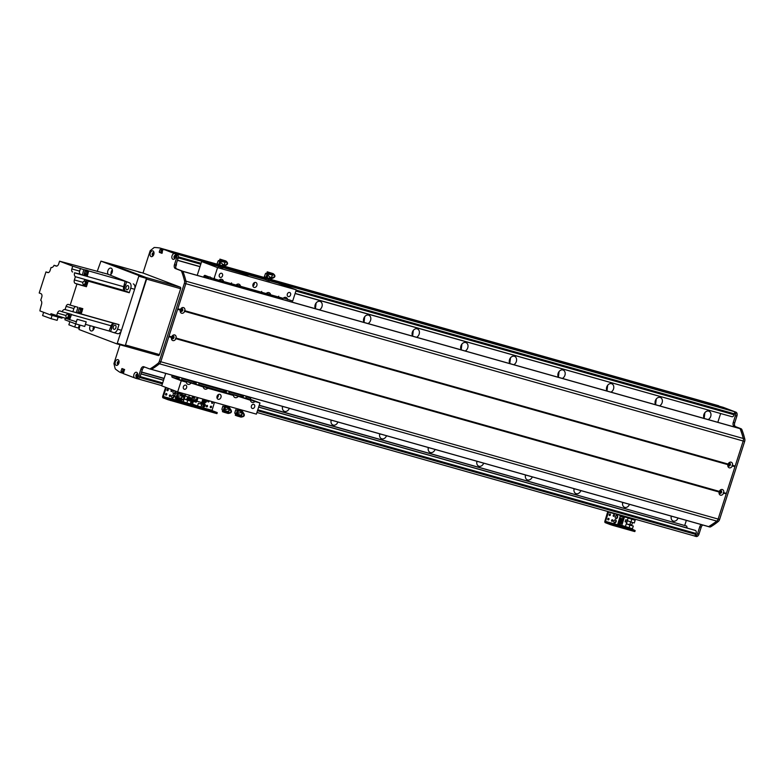 <?xml version="1.0" encoding="UTF-8"?>
<svg xmlns="http://www.w3.org/2000/svg" width="784" height="784" viewBox="0 0 784 784"><rect width="100%" height="100%" fill="white"/><g stroke="black" fill="none" stroke-linecap="round" stroke-linejoin="round"><path stroke-width="1.18" d="M259.239 405.23L686.686 526.074L259.181 405.406M141.581 372.018L164.13 378.388M164.072 378.564L141.522 372.194M686.343 520.37L684.746 525.339M282.544 406.396A4.577 3.528 110.8 0 0 284.416 411.306A4.577 3.528 110.8 0 0 289.335 408.307M331.142 420.116A4.577 3.528 110.8 0 0 333.014 425.026A4.577 3.528 110.8 0 0 337.924 422.027M379.73 433.826A4.577 3.528 110.8 0 0 381.602 438.746A4.577 3.528 110.8 0 0 386.522 435.747M428.329 447.546A4.577 3.528 110.8 0 0 430.191 452.456A4.577 3.528 110.8 0 0 435.11 449.457M476.917 461.257A4.577 3.528 110.8 0 0 478.789 466.176A4.577 3.528 110.8 0 0 483.699 463.177M525.505 474.977A4.577 3.528 110.8 0 0 527.377 479.886A4.577 3.528 110.8 0 0 532.297 476.888M574.104 488.687A4.577 3.528 110.8 0 0 575.975 493.606A4.577 3.528 110.8 0 0 580.885 490.608M622.692 502.407A4.577 3.528 110.8 0 0 624.564 507.317A4.577 3.528 110.8 0 0 629.483 504.318M671.29 516.127A4.577 3.528 110.8 0 0 673.152 521.037A4.577 3.528 110.8 0 0 678.072 518.038M720.604 413.648L717.83 422.302M175.665 266.736A4.577 3.528 110.8 0 0 176.449 263.414M319.392 309.837A4.577 3.528 110.8 0 0 322.214 305.486A4.577 3.528 110.8 0 0 320.186 301.458A4.577 3.528 110.8 0 0 319.96 301.389A4.577 3.528 110.8 0 0 315.746 303.506A4.577 3.528 110.8 0 0 315.462 308.729M367.99 323.557A4.577 3.528 110.8 0 0 370.812 319.196A4.577 3.528 110.8 0 0 368.784 315.178A4.577 3.528 110.8 0 0 368.558 315.099A4.577 3.528 110.8 0 0 364.344 317.216A4.577 3.528 110.8 0 0 364.05 322.449M416.578 337.277A4.577 3.528 110.8 0 0 419.401 332.916A4.577 3.528 110.8 0 0 417.372 328.898A4.577 3.528 110.8 0 0 417.147 328.819A4.577 3.528 110.8 0 0 412.933 330.936A4.577 3.528 110.8 0 0 412.649 336.16M465.167 350.987A4.577 3.528 110.8 0 0 467.999 346.626A4.577 3.528 110.8 0 0 465.97 342.608A4.577 3.528 110.8 0 0 465.735 342.53A4.577 3.528 110.8 0 0 461.521 344.646A4.577 3.528 110.8 0 0 461.237 349.88M513.765 364.707A4.577 3.528 110.8 0 0 516.587 360.346A4.577 3.528 110.8 0 0 514.559 356.328A4.577 3.528 110.8 0 0 514.333 356.25A4.577 3.528 110.8 0 0 510.119 358.366A4.577 3.528 110.8 0 0 509.825 363.59M562.353 378.417A4.577 3.528 110.8 0 0 565.176 374.066A4.577 3.528 110.8 0 0 563.157 370.038A4.577 3.528 110.8 0 0 562.922 369.97A4.577 3.528 110.8 0 0 558.708 372.077A4.577 3.528 110.8 0 0 558.424 377.31M610.952 392.137A4.577 3.528 110.8 0 0 613.774 387.776A4.577 3.528 110.8 0 0 611.745 383.758A4.577 3.528 110.8 0 0 611.52 383.68A4.577 3.528 110.8 0 0 607.306 385.797A4.577 3.528 110.8 0 0 607.012 391.03M659.54 405.847A4.577 3.528 110.8 0 0 662.362 401.496A4.577 3.528 110.8 0 0 660.334 397.468A4.577 3.528 110.8 0 0 660.108 397.4A4.577 3.528 110.8 0 0 655.894 399.517A4.577 3.528 110.8 0 0 655.61 404.74M708.128 419.567A4.577 3.528 110.8 0 0 710.961 415.206A4.577 3.528 110.8 0 0 708.932 411.188A4.577 3.528 110.8 0 0 708.697 411.11A4.577 3.528 110.8 0 0 704.483 413.227A4.577 3.528 110.8 0 0 704.199 418.46M722.73 414.109L295.098 293.539M199.989 266.697L177.439 260.327M686.686 526.074L687.166 527.995L688.156 528.377M695.241 530.376L258.622 407.131L695.094 530.347A2.617 1.656 105.8 0 1 695.241 530.376A2.617 1.656 105.8 0 1 696.084 533.483L695.78 534.414A1.96 1.245 105.8 0 1 694.085 535.854A1.96 1.245 105.8 0 1 694.016 535.835L256.917 412.453M718.771 405.779L270.382 279.3M721.76 406.916L726.611 408.905M728.081 409.317L729.336 409.934M730.815 410.355L270.313 280.378L733.922 411.541A1.96 1.245 105.8 0 1 734.49 413.844L734.187 414.775A2.617 1.656 105.8 0 1 731.923 416.706L295.137 293.412M175.802 256.025A1.049 0.666 -74.2 0 0 174.607 256.838L174.303 257.172M174.499 257.995L174.812 257.779A1.049 0.666 -74.2 0 0 175.283 257.858M173.45 253.036L218.324 266.011M170.745 252.007L218.462 265.59M161.886 253.31L162.964 249.194L218.579 265.355M161.308 252.948L159.25 251.968L159.985 249.665L161.445 250.076L160.769 252.193L162.112 253.183M162.758 249.283L218.922 264.688L161.416 248.459L162.288 248.793L162.151 249.929L160.514 249.655L162.435 250.194L159.985 249.665M124.156 369.372L123.137 369.401L122.676 372.851L120.932 372.674L122.951 373.243L120.06 372.341A91.463 58.045 -74.2 0 1 115.219 368.862L113.925 363.6L119.981 344.744M137.69 374.723A1.049 0.666 -74.2 0 0 137.357 374.546L137.21 374.164M136.573 374.664L136.622 375.144A1.049 0.666 -74.2 0 0 137.171 376.565M119.031 362.002L119.031 362.002A1.049 0.666 -74.2 0 0 118.57 363.913M154.007 253.32A1.049 0.666 -74.2 0 0 153.301 255.182L153.399 255.319M704.169 418.411L704.855 412.698M671.143 516.921L671.986 516.323M655.581 404.691L656.267 398.978M622.545 503.201L623.398 502.603M606.983 390.971L607.669 385.267M573.957 489.481L574.799 488.893M558.394 377.261L559.08 371.547M525.358 475.77L526.211 475.173M509.796 363.541L510.492 357.837M476.77 462.05L477.613 461.453M461.208 349.831L461.894 344.117M428.182 448.34L429.024 447.742M412.619 336.111L413.305 330.407M379.583 434.62L380.436 434.022M364.021 322.4L364.707 316.687M330.995 420.91L331.838 420.312M315.433 308.68L316.119 302.967M282.397 407.19L283.249 406.592M687.166 527.995L258.651 407.043M163.552 380.201L140.993 373.841M728.885 463.422A1.058 0.813 -69.2 0 1 728.179 465.284M720.104 490.774A1.058 0.813 -69.2 0 1 719.398 492.626M181.241 308.847A1.058 0.813 -69.2 0 1 180.536 310.709M172.46 336.199A1.058 0.813 -69.2 0 1 171.765 338.051M739.92 428.534A3.263 2.078 -74.2 0 0 739.528 428.309L734.196 426.29A3.263 2.078 105.8 0 1 733.256 422.439L735.451 415.608A3.263 2.078 -74.2 0 0 734.51 411.757L723.22 407.327L735.96 412.168A3.263 2.078 105.8 0 1 736.911 416.02L734.716 422.85A3.263 2.078 -74.2 0 0 735.657 426.702L740.988 428.721A3.263 2.078 105.8 0 1 741.958 429.808A84.937 53.9 105.8 0 1 744.8 439.011A3.263 2.078 105.8 0 1 744.663 441.421L719.604 519.478A3.263 2.078 105.8 0 1 718.33 521.448A84.937 53.9 105.8 0 1 710.843 526.73A3.263 2.078 105.8 0 1 709.569 526.956A3.263 2.078 105.8 0 1 709.461 526.917L708.226 526.564M702.836 525.025A3.263 2.078 -74.2 0 0 701.19 527.26L698.995 534.1A3.263 2.078 105.8 0 1 696.172 536.501A3.263 2.078 105.8 0 1 696.055 536.462L694.82 536.119M694.046 535.844L694.604 536.05A3.263 2.078 -74.2 0 0 694.712 536.089A3.263 2.078 -74.2 0 0 697.544 533.688L699.74 526.848A3.263 2.078 105.8 0 1 701.386 524.614M708.726 526.574A3.263 2.078 -74.2 0 0 709.383 526.319A84.937 53.9 -74.2 0 0 716.87 521.037A3.263 2.078 -74.2 0 0 718.144 519.067L743.203 441.01A3.263 2.078 -74.2 0 0 743.34 438.599A84.937 53.9 -74.2 0 0 740.508 429.397A3.263 2.078 -74.2 0 0 740.135 428.76M707.815 526.436L708.001 526.505A3.263 2.078 -74.2 0 0 708.119 526.544A3.263 2.078 -74.2 0 0 708.354 526.583M198.048 397.664L196.911 401.192A1.303 0.833 105.8 0 1 195.735 402.143L186.955 398.801L187.278 397.811L196.029 401.134L197.401 397.478M200.635 403.525L200.596 403.515A1.303 0.833 -74.2 0 0 201.772 402.564L202.909 399.036M196.343 400.781L187.278 397.811M203.105 406.68A1.637 1.264 110.8 0 0 204.232 403.731M204.016 403.75A1.637 1.264 -69.2 0 1 205.153 405.769A1.637 1.264 -69.2 0 1 202.762 406.171M202.968 404.524A1.637 1.264 -69.2 0 1 203.477 403.976M204.506 402.329A1.637 1.264 110.8 0 0 205.976 399.899M206.564 400.065A1.637 1.264 -69.2 0 1 204.477 402.31M204.065 401.388A1.637 1.264 -69.2 0 1 204.134 400.712M206.339 406.661A0.804 0.617 110.8 0 0 206.829 405.397M206.653 406.906A0.804 0.617 -69.2 0 1 207.182 405.397A0.804 0.617 -69.2 0 1 206.653 406.906M210.328 407.445A0.804 0.617 110.8 0 0 210.808 406.181M210.631 407.7A0.804 0.617 -69.2 0 1 211.17 406.181A0.804 0.617 -69.2 0 1 210.631 407.7M191.041 400.683A0.804 0.617 -69.2 0 1 191.09 401.251L187.611 399.928L187.856 399.144M211.729 403.094A0.804 0.617 110.8 0 0 212.209 401.829M212.033 403.348A0.804 0.617 -69.2 0 1 212.562 401.829A0.804 0.617 -69.2 0 1 212.033 403.348M207.936 401.692A0.804 0.617 110.8 0 0 208.495 400.614M209.093 400.781A0.804 0.617 -69.2 0 1 208.201 401.927A0.804 0.617 -69.2 0 1 208.211 400.536M192.658 406.72L216.247 413.452L216.943 413.609L217.266 412.619L216.57 412.462L216.247 413.452M194.863 407.425L195.187 406.426L192.56 405.573L191.953 406.602L192.648 406.749L192.972 405.759M195.187 406.426L216.57 412.462M214.483 402.3L212.003 410.581L217.266 412.619M166.228 387.561L163.337 396.557L187.699 403.211L192.56 405.573L187.709 403.731L212.003 410.581M193.628 396.42A1.147 0.882 -69.2 0 1 192.149 398.017M192.227 397.753A1.147 0.882 110.8 0 0 192.717 396.234M192.266 400.82A1.147 0.882 -69.2 0 1 190.747 402.368M190.718 401.114A1.147 0.882 -69.2 0 1 191.384 400.487M190.835 402.104A1.147 0.882 110.8 0 0 191.296 400.516M190.394 403.486L192.521 404.083L193.432 401.261M197.539 405.994L200.91 406.945L201.772 404.27L198.391 403.319L197.539 405.994L192.521 404.083M189.875 400.791L190.12 400.007M190.532 398.733L190.835 397.792M202.723 401.153L201.723 404.25M198.391 403.319L201.772 404.27M205.222 400.007L203.311 399.468L205.222 400.007L204.918 400.938L203.017 400.399M202.811 401.036L204.712 401.584L204.408 402.515L202.458 401.967M204.712 401.584L202.811 401.045M202.252 402.604L204.203 403.162L203.909 404.093L201.949 403.544M204.203 403.162L202.252 402.613M203.703 404.74L201.743 404.191L203.703 404.74L203.203 406.298L201.292 405.759M202.262 401.026L202.772 401.163L203.409 399.174M195.402 400.418L195.892 398.88L196.843 399.242M193.883 399.85L194.873 396.773M719.33 491.401A2.969 2.293 -69.2 0 1 722.329 489.51A2.969 2.293 -69.2 0 1 723.72 492.646L723.524 493.263A2.969 2.293 -69.2 0 1 720.516 495.165A2.969 2.293 -69.2 0 1 719.124 492.029L719.33 491.401L176.086 338.071L175.89 338.688A2.969 2.293 -69.2 0 1 172.882 340.589A2.969 2.293 -69.2 0 1 171.49 337.453L171.686 336.826A2.969 2.293 -69.2 0 1 174.695 334.935A2.969 2.293 -69.2 0 1 176.086 338.071M720.976 490.598A1.47 1.137 110.8 0 0 720.006 493.371A1.47 1.137 110.8 0 0 720.976 490.598M719.555 492.989A1.47 1.137 110.8 0 0 720.457 490.598M180.467 309.484A2.969 2.293 -69.2 0 1 183.476 307.583A2.969 2.293 -69.2 0 1 184.867 310.729L184.661 311.346A2.969 2.293 -69.2 0 1 181.663 313.247A2.969 2.293 -69.2 0 1 180.271 310.101L180.467 309.484L177.811 308.729L185.847 283.69A3.263 2.078 -74.2 0 0 185.965 281.182L743.31 438.491A3.263 2.078 105.8 0 1 743.203 441.01L735.167 466.049L732.501 465.304L732.305 465.921A2.969 2.293 -69.2 0 1 729.296 467.823A2.969 2.293 -69.2 0 1 727.905 464.677L728.111 464.059A2.969 2.293 -69.2 0 1 731.109 462.158A2.969 2.293 -69.2 0 1 732.501 465.304M182.123 308.68A1.47 1.137 110.8 0 0 181.153 311.454A1.47 1.137 110.8 0 0 182.123 308.68M180.692 311.072A1.47 1.137 110.8 0 0 181.604 308.68M173.342 336.022A1.47 1.137 110.8 0 0 172.372 338.796A1.47 1.137 110.8 0 0 173.342 336.022M171.912 338.414A1.47 1.137 110.8 0 0 172.823 336.022M729.757 463.256A1.47 1.137 110.8 0 0 728.787 466.029A1.47 1.137 110.8 0 0 729.757 463.256M728.336 465.647A1.47 1.137 110.8 0 0 729.238 463.256M732.305 465.921L734.961 466.676L726.386 493.391L723.201 492.813M726.386 493.391L723.72 492.646M171.686 336.826L169.03 336.081L177.605 309.357L180.271 310.101M171.627 337.13L168.932 336.365M726.092 493.636L723.524 493.263M171.49 337.453L168.825 336.699L160.789 361.747A3.263 2.078 105.8 0 1 159.515 363.717A84.937 53.9 105.8 0 1 152.027 368.999A3.263 2.078 105.8 0 1 150.763 369.225A3.263 2.078 105.8 0 1 150.646 369.186L149.411 368.833M728.111 464.059L184.867 310.729M735.167 466.049L731.982 465.471M728.042 464.363L184.338 310.895M184.661 311.346L727.905 464.677M716.792 521.105L159.436 363.786A3.263 2.078 -74.2 0 0 160.789 361.747L159.328 361.336L184.387 283.279A3.263 2.078 -74.2 0 0 184.534 280.868A84.937 53.9 -74.2 0 0 181.692 271.666A3.263 2.078 -74.2 0 0 180.722 270.588L175.391 268.559A3.263 2.078 105.8 0 1 174.44 264.708L176.635 257.877A3.263 2.078 -74.2 0 0 175.694 254.026L174.979 253.761A2.969 1.882 105.8 0 1 175.773 255.241A2.969 1.882 105.8 0 1 174.852 258.514A2.969 1.882 105.8 0 1 171.853 257.456A2.969 1.882 105.8 0 1 174.46 253.565L164.424 249.606L177.155 254.437A3.263 2.078 105.8 0 1 178.095 258.289L175.9 265.119A3.263 2.078 -74.2 0 0 176.841 268.971L182.172 270.999A3.263 2.078 105.8 0 1 183.152 272.077A84.937 53.9 105.8 0 1 185.984 281.28A3.263 2.078 105.8 0 1 185.847 283.69L160.789 361.747L718.144 519.067A3.263 2.078 105.8 0 1 716.792 521.105A130.663 82.918 105.8 0 1 708.658 526.613L708.432 526.544M180.408 309.788L177.713 309.023M739.841 428.603L740.106 428.672A130.663 82.918 105.8 0 1 743.31 438.491M719.124 492.029L175.89 338.688M726.18 494.018L718.144 519.067L719.604 519.478M719.261 491.705L175.557 338.237M222.058 409.875L223.401 410.385L222.097 409.885L221.999 409.091A5440.45 4568.26 -76.7 0 1 222.852 406.151L221.98 408.944M228.624 408.866L229.79 409.121L230.026 408.376L228.869 408.121L227.977 409.042L228.34 407.964L228.879 408.121M222.803 406.122L225.184 406.7M228.761 407.847L230.026 408.376M222.097 409.885L223.42 410.385L223.509 409.66A5295.342 1932.295 -73.6 0 0 224.459 406.769L228.34 407.964M224.361 409.944L224.253 410.287A286.317 220.931 -69.2 0 0 223.91 410.522L223.42 410.385M224.067 406.504L225.625 407.092L224.048 406.563M225.547 407.121L224.753 409.611L227.977 409.042M224.753 409.611L223.509 409.66M228.722 407.896L225.194 406.759M224.459 406.769L222.852 406.151M228.017 412.698C231.368 412.835 231.829 411.541 229.408 408.807M228.36 412.58L229.702 409.13M229.173 409.013L227.654 409.101M228.232 413.403L228.281 413.423C232.005 413.031 232.446 411.286 229.614 408.18M224.204 411.502L224.028 412.266L228.203 413.482L228.33 412.658L224.204 411.502L228.448 412.737M224.038 412.237L222.431 411.659L222.597 410.865L222.431 411.659M224.92 409.581L224.204 409.905M222.813 410.894L223.136 410.297M224.802 410.071L224.312 411.531M223.342 410.365L222.803 411.767M222.793 410.953L222.96 410.463M224.43 411.022L228.369 412.129M224.538 411.051L228.36 412.159L228.516 411.659L224.675 410.542L228.516 411.659M225.018 405.279L226.194 406.318L225.086 405.896M225.439 405.397L225.273 405.916M227.821 406.063L227.615 406.71L226.194 406.318M229.781 406.622L229.575 407.259L227.615 406.71M225.018 405.857L225.194 406.827L228.683 407.945L229.477 407.268M226.635 406.475L228.379 407.014M228.752 407.121L229.359 407.259M236.386 413.295A5295.342 1932.295 -73.6 0 0 237.336 410.404L238.424 410.757L237.63 413.246L236.239 413.286L236.298 414.021L234.975 413.521L234.877 412.727A5440.45 4568.26 -76.7 0 1 235.729 409.787L234.857 412.58M241.501 412.502L242.668 412.756L242.903 412.012L241.746 411.757L240.855 412.668L241.217 411.6L241.756 411.757M235.68 409.758L238.062 410.336M241.639 411.482L242.903 412.012M236.131 413.648L234.808 413.148L236.131 413.648M237.238 413.58L237.131 413.923A286.317 220.931 -69.2 0 0 236.788 414.158L236.298 414.021M236.944 410.13L238.503 410.728L236.925 410.199M237.63 413.246L240.855 412.668M237.797 413.217L236.915 413.482M241.599 411.531L238.071 410.395M238.424 410.757L241.217 411.6M237.336 410.404L235.729 409.787M240.894 416.324C244.245 416.471 244.706 415.177 242.285 412.443M241.237 416.206L242.579 412.766M242.05 412.649L240.531 412.727M241.109 417.039L241.158 417.059C244.882 416.667 245.323 414.922 242.491 411.816M241.325 416.373L237.082 415.138L236.905 415.902L241.08 417.117L241.207 416.294M236.915 415.873L235.308 415.295L235.474 414.491L235.308 415.295M237.082 415.138L241.198 416.333L241.247 415.755M237.679 413.707L237.189 415.167M236.219 414.001L235.68 415.402M237.307 414.658L241.354 415.834M237.415 414.687L241.237 415.794L241.364 415.265L237.532 414.177L241.364 415.285L242.001 413.09M237.895 408.915L239.071 409.954L237.964 409.532M238.316 409.032L238.15 409.542M240.698 409.699L240.492 410.336L239.071 409.954M242.658 410.257L242.452 410.894L240.492 410.336M239.512 410.101L241.256 410.649M241.629 410.757L242.354 410.904M237.895 409.483L238.071 410.463L241.56 411.58L242.276 410.894M174.92 396.567L176.273 397.076L174.959 396.586L174.871 395.793A5440.45 4568.26 -76.7 0 1 175.714 392.853L174.852 395.646M181.496 395.557L182.652 395.822L182.897 395.077L181.731 394.813L180.849 395.734L181.202 394.666L181.741 394.822M175.665 392.813L178.056 393.401M181.623 394.548L182.897 395.077M174.959 396.586L176.282 397.086L176.38 396.361A5295.342 1932.295 -73.6 0 0 177.331 393.46L181.202 394.666M177.233 396.645L177.115 396.978A286.317 220.931 -69.2 0 0 176.772 397.223L176.282 397.086M178.419 393.813L177.625 396.302L180.849 395.734M177.625 396.302L176.38 396.361M181.584 394.587L178.056 393.46M177.331 393.46L175.714 392.853M180.888 399.389C184.23 399.536 184.701 398.243 182.28 395.508M181.222 399.272L182.564 395.822M182.035 395.704L180.516 395.793M181.094 400.105L181.153 400.114C184.867 399.722 185.308 397.978 182.476 394.881M181.31 399.438L177.066 398.194L176.89 398.968L181.075 400.183L181.202 399.36M176.9 398.929L175.293 398.36L175.459 397.557L175.293 398.36M177.792 396.273L177.066 396.596M177.066 398.194L181.182 399.389L181.231 398.821M177.664 396.763L177.174 398.223M176.214 397.057L175.675 398.458M177.292 397.713L181.349 398.899M177.4 397.743L181.222 398.86L181.359 398.331M181.996 396.155L181.349 398.35L177.547 397.243L181.378 398.36M177.88 391.971L179.056 393.019L177.958 392.598M178.301 392.088L178.135 392.608M180.683 392.764L180.477 393.401L179.056 393.019M182.643 393.313L182.437 393.96L180.477 393.401M177.88 392.549L178.066 393.529L181.545 394.646L182.349 393.96M179.497 393.166L181.241 393.715M181.614 393.813L182.231 393.96M217.09 263.973L217.08 264.002A5295.342 4459.715 -75.4 0 1 218.099 261.121L218.648 260.523L219.961 261.033L219.481 261.621L220.578 262.464L219.765 264.963L218.687 264.61A5440.45 2006.609 -72.8 0 0 219.608 261.699M223.93 265.217L220.578 262.464M223.342 265.227L223.117 265.972L266.099 278.006L224.273 266.207L224.498 265.482M222.617 264.443L224.155 264.825L223.293 265.168M222.538 264.365L222.127 265.678L223.117 265.972M220.088 262.032L220.608 261.552A286.317 220.931 -69.2 0 1 220.451 261.17L218.648 260.523M219.961 261.033L220.451 261.17M217.08 264.002L218.687 264.61M222.127 265.678L219.765 264.963M225.537 261.68L223.95 265.188M225.184 261.425C228.056 263.032 227.683 264.355 224.057 265.384M219.902 259.141L219.706 260.484L219.902 259.141L225.831 260.954C228.703 263.208 228.036 264.894 223.852 266.011M225.831 260.954L221.578 259.798L221.274 260.523L225.508 261.758L225.753 261.013M224.155 264.825L224.91 262.679M219.971 259.19L221.578 259.798M219.912 260.974L220.353 259.298M221.284 261.072L220.706 262.581M221.372 260.562L221.176 261.043L225.38 261.758M225.096 262.219L221.078 261.552M222.872 268.02L223.019 266.717M220.912 267.452L221.255 266.393L222.274 266.57L265.6 278.888M218.569 266.668L218.912 265.6L221.255 266.393M218.168 266.511L218.912 265.6M218.53 265.364L219.432 264.678M219.892 265.835L218.785 265.413M222.078 266.531L220.333 265.992M222.911 265.796L223.097 266.766L222.45 266.638M268.187 280.339L265.845 279.545L266.246 278.281L268.589 279.075L268.187 280.339L270.147 280.888L270.353 279.408M268.589 279.075L270.549 279.633M223.087 267.354L265.845 279.545L266.246 278.281M267.226 278.516L266.119 278.104M269.412 279.212L267.667 278.673M270.245 278.477L270.431 279.457L269.784 279.32M270.049 280.897L265.639 279.525M264.424 276.654L264.414 276.683A5295.342 4459.715 -75.4 0 1 265.433 273.802L265.982 273.204L267.295 273.714L266.815 274.302L267.912 275.145L267.099 277.644L266.021 277.301A5440.45 2006.609 -72.8 0 0 266.942 274.38M272.871 274.361L271.284 277.869L271.832 278.163L270.676 277.908L267.912 275.145M270.676 277.908L270.451 278.653L271.597 278.908L271.832 278.163M269.951 277.124L271.489 277.507L270.627 277.85M269.872 277.046L269.461 278.369L270.451 278.653M267.422 274.714L267.942 274.233A286.317 220.931 -69.2 0 1 267.785 273.851L265.982 273.204M267.295 273.714L267.785 273.851M264.414 276.683L266.021 277.301M269.461 278.369L267.099 277.644M272.518 274.106C275.39 275.723 275.017 277.036 271.391 278.065M267.236 271.823L267.04 273.165L267.236 271.823L273.165 273.636C276.037 275.89 275.37 277.575 271.186 278.692M273.165 273.636L268.912 272.489L268.608 273.204L272.842 274.449L273.087 273.694M271.489 277.507L272.244 275.37M267.305 271.872L268.912 272.489M267.246 273.655L267.687 271.979M268.618 273.753L268.04 275.272M268.706 273.244L268.51 273.724L272.714 274.439M272.43 274.9L268.412 274.233M123.323 372.214L123.019 372.949M121.226 372.439L121.461 371.694L122.921 372.106L121.059 371.332M219.255 264.874L160.838 248.381L162.386 249.175L162.484 250.018M162.445 250.361L161.445 250.076L160.798 252.762M144.726 367.079A3.263 2.078 -74.2 0 0 142.384 369.529L140.189 376.369A3.263 2.078 105.8 0 1 137.357 378.77A3.263 2.078 105.8 0 1 137.249 378.731L136.014 378.388M123.294 369.039L122.461 371.508L123.999 371.949M122.51 371.743L123.921 372.175L122.51 371.743M153.713 252.722A1.47 0.931 -74.2 0 0 152.586 253.908A1.47 0.931 -74.2 0 0 152.929 255.506M175.508 255.437A1.47 0.931 -74.2 0 0 174.381 256.613A1.47 0.931 -74.2 0 0 174.724 258.21M137.396 374.135A1.47 0.931 -74.2 0 0 136.279 375.311A1.47 0.931 -74.2 0 0 136.612 376.908M118.786 361.483A1.47 0.931 -74.2 0 0 117.669 362.669A1.47 0.931 -74.2 0 0 118.002 364.256M134.554 377.859A2.969 1.882 105.8 0 1 134.015 374.282A2.969 1.882 105.8 0 1 136.622 372.331A2.969 1.882 105.8 0 1 137.67 373.948A2.969 1.882 105.8 0 1 136.739 377.212A2.969 1.882 105.8 0 1 135.073 378.055L123.068 373.488L124.558 369.519L122.03 368.558L121.001 371.097M135.073 378.055L135.789 378.319A3.263 2.078 -74.2 0 0 135.897 378.358A3.263 2.078 -74.2 0 0 138.729 375.957L140.924 369.117A3.263 2.078 105.8 0 1 143.756 366.716A3.263 2.078 105.8 0 1 143.864 366.745L149.195 368.774A3.263 2.078 -74.2 0 0 149.303 368.813A3.263 2.078 -74.2 0 0 150.577 368.588A84.937 53.9 -74.2 0 0 158.064 363.306A3.263 2.078 -74.2 0 0 159.328 361.336M161.416 248.459L159.965 248.048A91.463 58.045 -74.2 0 0 154.183 247.499L150.165 250.743L143.413 271.744A1.96 1.245 105.8 0 0 143.325 273.126M160.838 248.381L159.965 248.048M160.691 249.518L160.926 248.763M161.867 253.31L159.348 252.35M118.021 359.68A2.969 1.882 105.8 0 1 119.06 361.297A2.969 1.882 105.8 0 1 118.139 364.56A2.969 1.882 105.8 0 1 115.121 363.306A2.969 1.882 105.8 0 1 118.021 359.68M152.939 250.929A2.969 1.882 105.8 0 1 153.978 252.536A2.969 1.882 105.8 0 1 153.056 255.809A2.969 1.882 105.8 0 1 150.038 254.545A2.969 1.882 105.8 0 1 152.939 250.929M174.46 253.565L174.979 253.761M154.017 253.114A1.47 0.931 -74.2 0 0 153.595 252.673A1.47 0.931 -74.2 0 0 153.546 252.654A1.47 0.931 -74.2 0 0 152.253 253.81A1.47 0.931 -74.2 0 0 152.743 255.486A1.47 0.931 -74.2 0 0 153.39 255.339M175.812 255.819A1.47 0.931 -74.2 0 0 175.391 255.378A1.47 0.931 -74.2 0 0 175.342 255.359A1.47 0.931 -74.2 0 0 174.048 256.515A1.47 0.931 -74.2 0 0 174.538 258.191A1.47 0.931 -74.2 0 0 175.185 258.044M137.7 374.517A1.47 0.931 -74.2 0 0 137.278 374.076A1.47 0.931 -74.2 0 0 137.229 374.056A1.47 0.931 -74.2 0 0 135.936 375.222A1.47 0.931 -74.2 0 0 136.436 376.888A1.47 0.931 -74.2 0 0 137.073 376.741M119.099 361.865A1.47 0.931 -74.2 0 0 118.678 361.424A1.47 0.931 -74.2 0 0 118.629 361.404A1.47 0.931 -74.2 0 0 117.335 362.571A1.47 0.931 -74.2 0 0 117.825 364.237A1.47 0.931 -74.2 0 0 118.472 364.09M278.8 283.475L283.347 285.043L278.8 283.475M269.569 281.015L265.835 279.819M222.911 267.893L218.207 266.384M165.728 373.419L161.729 385.855L177.664 391.912L256.378 414.128L259.974 402.947L254.927 401.516A3.597 2.773 -69.2 0 1 252.183 402.437A3.597 2.773 -69.2 0 1 252.007 402.378A3.597 2.773 -69.2 0 1 250.439 400.252L241.511 396.861L240.747 395.205A3.597 2.773 -69.2 0 1 240.874 394.636M270.127 280.897L280.358 283.779L296.283 289.835L292.697 301.027L283.504 298.018M282.74 298.214A1.303 0.833 -74.2 0 0 282.583 298.577L282.328 299.38M218.246 266.246L201.645 261.562L197.215 275.351M248.175 275.076L223.009 267.599M265.874 279.692L248.293 274.733M229.212 391.343A3.597 2.773 -69.2 0 1 228.987 391.892L228.977 393.323L250.439 400.252M237.915 396.714A3.597 2.773 -69.2 0 1 235.18 397.635A3.597 2.773 -69.2 0 1 234.994 397.576A3.597 2.773 -69.2 0 1 233.436 395.45L224.498 392.059L223.734 390.412A3.597 2.773 -69.2 0 1 223.871 389.834M199.087 382.837A3.597 2.773 -69.2 0 1 198.862 383.386L198.852 384.817L207.789 388.217L233.436 395.45M207.789 388.217A3.597 2.773 -69.2 0 1 205.045 389.138A3.597 2.773 -69.2 0 1 204.869 389.08A3.597 2.773 -69.2 0 1 203.311 386.953L194.373 383.552L193.609 381.906A3.597 2.773 -69.2 0 1 193.746 381.328M182.084 378.035A3.597 2.773 -69.2 0 1 181.859 378.584L181.849 380.015L203.311 386.953M190.777 383.415A3.597 2.773 -69.2 0 1 188.042 384.336A3.597 2.773 -69.2 0 1 187.866 384.278A3.597 2.773 -69.2 0 1 186.298 382.151L177.37 378.75L176.596 377.104A3.597 2.773 -69.2 0 1 176.733 376.526M177.664 391.912L181.251 380.72L186.298 382.151M252.37 408.474A2.176 1.676 -69.2 0 1 252.262 408.435A2.176 1.676 -69.2 0 1 251.468 405.808A2.176 1.676 -69.2 0 1 253.8 404.377A2.176 1.676 -69.2 0 1 254.624 406.935A2.176 1.676 -69.2 0 1 252.37 408.474M184.338 389.266A2.176 1.676 -69.2 0 1 184.23 389.236A2.176 1.676 -69.2 0 1 183.436 386.61A2.176 1.676 -69.2 0 1 185.769 385.169A2.176 1.676 -69.2 0 1 186.592 387.727A2.176 1.676 -69.2 0 1 184.338 389.266M218.217 399.291A2.617 2.019 -69.2 0 1 218.089 399.242A2.617 2.019 -69.2 0 1 217.129 396.087A2.617 2.019 -69.2 0 1 219.941 394.362A2.617 2.019 -69.2 0 1 220.931 397.439A2.617 2.019 -69.2 0 1 218.217 399.291M296.283 289.835L217.57 267.618L201.645 261.562M181.251 380.72L172.313 377.329A1.303 0.833 105.8 0 1 171.941 375.791L172.117 375.232M203.605 277.164L203.869 276.35A1.303 0.833 105.8 0 1 205.045 275.409L213.973 278.8L217.57 267.618M252.928 286.121A2.617 2.019 110.8 0 0 254.212 282.73M254.134 287.424A2.617 2.019 -69.2 0 1 254.006 287.385A2.617 2.019 -69.2 0 1 253.046 284.22A2.617 2.019 -69.2 0 1 255.858 282.495A2.617 2.019 -69.2 0 1 256.848 285.572A2.617 2.019 -69.2 0 1 254.134 287.424M217.011 397.978A2.617 2.019 110.8 0 0 218.295 394.597M288.287 296.607A2.176 1.676 -69.2 0 1 288.179 296.568A2.176 1.676 -69.2 0 1 287.375 293.951A2.176 1.676 -69.2 0 1 289.717 292.51A2.176 1.676 -69.2 0 1 290.541 295.068A2.176 1.676 -69.2 0 1 288.287 296.607M220.255 277.409A2.176 1.676 -69.2 0 1 220.147 277.369A2.176 1.676 -69.2 0 1 219.353 274.743A2.176 1.676 -69.2 0 1 221.686 273.312A2.176 1.676 -69.2 0 1 222.509 275.87A2.176 1.676 -69.2 0 1 220.255 277.409M275.292 297.391A3.597 2.773 110.8 0 0 275.615 296.205M274.214 297.087A2.156 1.666 110.8 0 0 274.498 295.882M278.712 296.205L277.928 297.254A3.597 2.773 -69.2 0 1 277.703 298.077M272.371 296.568A3.597 2.773 -69.2 0 1 272.665 295.774L272.901 295.431M213.973 278.8L219.02 280.231A3.597 2.773 -69.2 0 1 221.941 279.369A3.597 2.773 -69.2 0 1 223.509 281.495L236.033 285.033A3.597 2.773 -69.2 0 1 238.953 284.171A3.597 2.773 -69.2 0 1 240.512 286.297L266.158 293.53A3.597 2.773 -69.2 0 1 269.079 292.667A3.597 2.773 -69.2 0 1 270.637 294.794L283.161 298.332A3.597 2.773 -69.2 0 1 286.082 297.469A3.597 2.773 -69.2 0 1 287.65 299.596M225.537 392.451A3.597 2.773 110.8 0 0 226.811 390.667M224.097 391.735A2.156 1.666 110.8 0 0 225.733 390.363M228.164 284.092A3.597 2.773 110.8 0 0 228.487 282.897M227.076 283.788A2.156 1.666 110.8 0 0 227.36 282.583M240.512 286.297L236.366 284.719M231.574 282.897L230.79 283.955A3.597 2.773 -69.2 0 1 230.574 284.768M225.233 283.269A3.597 2.773 -69.2 0 1 225.537 282.475L225.763 282.132M178.399 379.142A3.597 2.773 110.8 0 0 179.673 377.359M176.959 378.427A2.156 1.666 110.8 0 0 178.605 377.055M195.412 383.944A3.597 2.773 110.8 0 0 196.686 382.161M193.971 383.229A2.156 1.666 110.8 0 0 195.608 381.857M211.151 279.29A3.597 2.773 110.8 0 0 211.504 277.859M210.073 278.986A2.156 1.666 110.8 0 0 210.328 277.418M223.509 281.495L219.363 279.917M214.571 278.095L213.777 279.153A3.597 2.773 -69.2 0 1 213.562 279.966M208.23 278.467A3.597 2.773 -69.2 0 1 208.524 277.673L210.092 276.83M242.54 397.253A3.597 2.773 110.8 0 0 243.814 395.469M241.109 396.537A2.156 1.666 110.8 0 0 242.746 395.165M246.225 396.145A3.597 2.773 -69.2 0 1 246 396.694L245.99 398.125L254.927 401.516M258.289 292.599A3.597 2.773 110.8 0 0 258.612 291.403M257.201 292.285A2.156 1.666 110.8 0 0 257.495 291.089M270.637 294.794L266.491 293.226M261.699 291.403L260.915 292.461A3.597 2.773 -69.2 0 1 260.7 293.275M255.359 291.766A3.597 2.773 -69.2 0 1 255.662 290.972L255.888 290.629M250.841 397.449L250.655 398.007A1.303 0.833 -74.2 0 0 251.037 399.546L259.974 402.947M116.385 265.717L118.6 266.393L116.385 265.717M138.258 271.891L140.473 272.567L138.258 271.891M143.354 273.146L180.261 287.169L146.245 277.565L109.211 263.483L143.354 273.146M180.643 288.708L159.485 354.584L125.479 344.98L146.628 279.104L180.643 288.708A1.303 0.833 -74.2 0 0 180.261 287.169M158.358 355.544L124.725 346.048L158.309 355.534A1.303 0.833 -74.2 0 0 159.485 354.584M80.507 268.393L79.625 271.127L71.854 268.932L72.736 266.197L83.8 269.637A300.527 190.718 105.8 0 1 82.379 274.959L74.598 272.763A300.527 190.718 105.8 0 1 74.568 272.861A3.597 2.283 -74.2 0 0 75.411 276.723L84.888 279.398A3.597 2.283 -74.2 0 0 85.015 279.467A300.527 190.718 105.8 0 1 88.2 281.142L127.802 292.324A300.527 190.718 -74.2 0 0 124.617 290.648A3.597 2.283 105.8 0 1 123.647 286.709A300.527 190.718 -74.2 0 0 125.097 281.299L87.612 270.617A2.479 1.578 -74.2 0 0 87.083 270.264A2.479 1.578 -74.2 0 0 86.828 270.225M117.571 324.213L119.021 324.625L117.561 329.192A4.577 2.901 105.8 0 1 113.602 332.563A4.577 2.901 105.8 0 1 113.445 332.504L109.133 331.015A300.527 190.718 -74.2 0 0 111.103 325.791A3.597 2.283 105.8 0 1 114.111 323.371A300.527 190.718 -74.2 0 0 117.561 324.223L81.124 313.933L81.654 312.267A2.479 1.578 -74.2 0 0 81.997 311.513A2.479 1.578 -74.2 0 0 82.163 310.689L82.81 308.671L79.409 307.71L77.724 312.973L76.264 312.561L77.949 307.299L70.178 305.103L76.94 284.043L75.235 283.387A2.94 1.862 -74.2 0 1 74.382 279.927L75.411 276.723M102.586 272.989A4.577 2.901 105.8 0 1 103.615 272.999A4.577 2.901 105.8 0 1 103.772 273.048L59.564 261.19L58.682 263.924A2.94 1.862 -74.2 0 1 56.144 266.09A2.94 1.862 -74.2 0 1 56.036 266.06L54.037 265.296L56.83 266.08M85.407 324.321L109.133 331.015M65.386 318.324L64.915 319.794L75.715 323.9L77.195 319.284A300.527 190.718 -74.2 0 1 76.264 321.734L50.94 313.698L50.548 314.943L61.965 318.167L62.201 317.422M50.548 314.943L39.906 310.895L40.121 309.582A300.527 190.718 105.8 0 1 41.572 304.163A3.597 2.283 -74.2 0 0 40.729 300.311L41.758 297.097A2.94 1.862 -74.2 0 0 40.905 293.637L39.2 292.991L45.962 271.921L48.363 272.597M47.853 272.616L47.677 272.567A2.617 1.656 -74.2 0 0 47.765 272.597A2.617 1.656 -74.2 0 0 50.029 270.676L51.048 267.491A300.527 190.718 105.8 0 1 51.107 267.511A3.597 2.283 -74.2 0 0 54.037 265.296M125.097 281.299L129.409 282.789A4.577 2.901 105.8 0 1 130.732 288.179L134.613 289.276L121.451 330.289A4.577 2.901 -74.2 0 1 117.482 333.661L113.602 332.563M107.339 274.057A4.577 2.901 -74.2 0 1 107.506 274.096A4.577 2.901 -74.2 0 1 107.653 274.145L129.409 282.789M72.736 266.197L59.564 261.19M86.23 270.088L83.8 269.637M85.946 270.147A2.479 1.578 105.8 0 1 86.593 270.127A2.479 1.578 105.8 0 1 87.436 272.94A2.479 1.578 105.8 0 1 85.24 274.9A2.479 1.578 105.8 0 1 84.711 274.547M85.495 274.939A2.479 1.578 -74.2 0 0 85.73 275.037A2.479 1.578 -74.2 0 0 87.759 273.547A2.479 1.578 -74.2 0 0 87.612 270.617M84.545 275.4L85.24 275.596A2.617 1.656 105.8 0 1 84.368 274.449M85.24 275.596L86.26 276.076A300.527 190.718 -74.2 0 0 86.26 276.056L83.829 275.37A300.527 190.718 -74.2 0 0 85.25 270.049M88.651 271.009A300.527 190.718 105.8 0 1 87.23 276.35M127.802 292.324L129.262 292.736L130.732 288.179M88.2 281.142L86.416 286.719L76.94 284.043M80.066 308.445A2.479 1.578 105.8 0 1 80.713 308.426A2.479 1.578 105.8 0 1 81.507 311.375A2.479 1.578 105.8 0 1 79.36 313.198A2.479 1.578 105.8 0 1 78.821 312.845M82.163 310.689A2.479 1.578 -74.2 0 0 81.193 308.563A2.479 1.578 -74.2 0 0 80.938 308.524M79.615 313.237A2.479 1.578 -74.2 0 0 79.841 313.335A2.479 1.578 -74.2 0 0 81.654 312.267M79.733 308.347A2.617 1.656 105.8 0 1 80.389 307.994M77.89 312.542L77.714 313.1A300.527 190.718 105.8 0 0 81.124 313.933M78.145 312.659L79.409 313.012A2.283 1.45 -74.2 0 0 81.428 311.209A2.283 1.45 -74.2 0 0 80.654 308.612L79.39 308.259A2.283 1.45 105.8 0 1 80.164 310.846A2.283 1.45 105.8 0 1 78.145 312.659A2.283 1.45 105.8 0 1 77.861 312.522M77.724 312.973A300.527 190.718 -74.2 0 1 74.323 312.14L76.754 312.826A300.527 190.718 -74.2 0 0 76.754 312.826L77.714 313.1M76.264 312.561A300.527 190.718 105.8 0 1 72.873 311.728L65.092 309.533A300.527 190.718 105.8 0 1 65.033 309.523A3.597 2.283 -74.2 0 0 62.103 311.738L71.579 314.404A3.597 2.283 -74.2 0 0 71.501 314.619A300.527 190.718 105.8 0 1 69.531 319.833M77.195 319.284L86.211 321.822L84.731 326.438L75.715 323.9L74.725 327.036L78.341 328.055L79.351 324.919M67.767 314.286A2.94 1.862 105.8 0 1 68.786 313.62M66.356 317.559L66.052 318.51M69.09 314.511A1.96 1.245 105.8 0 1 69.217 314.531A1.96 1.245 105.8 0 1 69.854 316.863A1.96 1.245 105.8 0 1 68.149 318.304A1.96 1.245 105.8 0 1 68.032 318.255M62.103 311.738L60.103 310.974A2.94 1.862 -74.2 0 0 60.005 310.934A2.94 1.862 -74.2 0 0 57.457 313.1L56.575 315.834M65.092 309.533L66.111 306.358A2.617 1.656 -74.2 0 1 68.375 304.427A2.617 1.656 -74.2 0 1 68.463 304.457L70.178 305.103M74.598 272.763L80.389 274.204A2.617 1.656 105.8 0 1 79.625 271.127M71.854 268.932A2.617 1.656 -74.2 0 0 72.608 272.009M47.677 272.567L45.962 271.921M66.111 306.358L73.892 308.553A2.617 1.656 105.8 0 1 75.548 306.622M73.892 308.553L72.873 311.728M84.27 275.302L86.26 276.056M43.639 312.316L42.591 315.58L51.038 318.676L52.097 315.374M51.038 318.676L57.134 320.333L58.173 317.089M80.389 274.204L82.379 274.959M84.888 279.398L84.349 281.074M86.416 286.719L84.711 286.062A2.94 1.862 105.8 0 1 83.692 284.592M85.995 281.358A1.96 1.245 105.8 0 1 86.122 281.378A1.96 1.245 105.8 0 1 86.75 283.71A1.96 1.245 105.8 0 1 85.054 285.151A1.96 1.245 105.8 0 1 84.937 285.102M85.652 281.28A1.96 1.245 105.8 0 1 85.877 281.309A1.96 1.245 105.8 0 1 86.514 283.641A1.96 1.245 105.8 0 1 84.809 285.082A1.96 1.245 105.8 0 1 84.603 284.994M84.662 284.984A1.931 1.225 -74.2 0 0 84.819 285.053A1.931 1.225 -74.2 0 0 86.524 283.524A1.931 1.225 -74.2 0 0 85.868 281.338A1.931 1.225 -74.2 0 0 85.691 281.309M85.064 281.25A1.931 1.225 105.8 0 1 85.534 281.24A1.931 1.225 105.8 0 1 86.181 283.436A1.931 1.225 105.8 0 1 84.486 284.955A1.931 1.225 105.8 0 1 84.094 284.71M83.545 284.553L84.515 284.827A1.793 1.137 -74.2 0 0 86.103 283.406A1.793 1.137 -74.2 0 0 85.495 281.368L84.525 281.093A1.793 1.137 105.8 0 1 85.133 283.132A1.793 1.137 105.8 0 1 83.545 284.553A1.793 1.137 105.8 0 1 82.967 282.416A1.793 1.137 105.8 0 1 84.525 281.093M68.747 314.433A1.96 1.245 105.8 0 1 68.972 314.462A1.96 1.245 105.8 0 1 69.609 316.795A1.96 1.245 105.8 0 1 67.914 318.235A1.96 1.245 105.8 0 1 67.698 318.147M67.757 318.137A1.931 1.225 -74.2 0 0 67.914 318.206A1.931 1.225 -74.2 0 0 69.619 316.677A1.931 1.225 -74.2 0 0 68.963 314.492A1.931 1.225 -74.2 0 0 68.786 314.462M68.159 314.404A1.931 1.225 105.8 0 1 68.629 314.394A1.931 1.225 105.8 0 1 69.276 316.589A1.931 1.225 105.8 0 1 67.581 318.108A1.931 1.225 105.8 0 1 67.189 317.863M66.64 317.706L67.61 317.981A1.793 1.137 -74.2 0 0 69.198 316.56A1.793 1.137 -74.2 0 0 68.59 314.521L67.62 314.247A1.793 1.137 105.8 0 1 68.228 316.285A1.793 1.137 105.8 0 1 66.64 317.706A1.793 1.137 105.8 0 1 66.062 315.57A1.793 1.137 105.8 0 1 67.62 314.247M69.864 321.675L68.855 324.801L74.725 327.036M129.262 292.736A300.527 190.718 -74.2 0 0 127.351 291.717L125.92 291.315M124.235 284.553L125.695 284.964A300.527 190.718 -74.2 0 0 126.557 281.711M124.999 290.835A4.243 2.695 105.8 0 1 125.695 284.964M126.655 289.747A2.156 1.372 -74.2 0 0 126.734 289.776A2.156 1.372 -74.2 0 0 128.635 288.071A2.156 1.372 -74.2 0 0 127.9 285.631A2.156 1.372 -74.2 0 0 126.018 287.267A2.156 1.372 -74.2 0 0 126.655 289.747M134.613 289.276A4.577 2.901 -74.2 0 0 133.29 283.886M113.758 332.592L117.335 333.602A4.577 2.901 -74.2 0 0 117.482 333.661M115.66 323.763L116.943 324.135A300.527 190.718 -74.2 0 0 119.021 324.625M110.593 331.426A300.527 190.718 -74.2 0 0 111.779 328.29A4.243 2.695 105.8 0 1 114.209 323.4M113.337 326.761A2.156 1.372 -74.2 0 0 114.033 329.329A2.156 1.372 -74.2 0 0 115.934 327.624A2.156 1.372 -74.2 0 0 115.199 325.174A2.156 1.372 -74.2 0 0 113.337 326.761M110.328 327.888L111.779 328.29M84.104 274.38L85.299 274.714A2.283 1.45 -74.2 0 0 87.318 272.91A2.283 1.45 -74.2 0 0 86.544 270.313L85.28 269.961A2.283 1.45 105.8 0 1 86.064 272.499A2.283 1.45 105.8 0 1 84.104 274.371M125.273 345.607L117.257 343.343L116.669 343.813L124.685 346.077L125.273 345.607L146.637 277.712L108.956 263.395L100.94 261.131L97.187 271.47M117.257 343.343L138.807 276.223L146.824 278.487M146.637 277.712L138.621 275.449L100.94 261.131M138.621 275.449L138.807 276.223M79.968 325.095L78.988 329.496L116.669 343.813M112.328 269.853A3.597 2.283 -74.2 0 0 111.093 274.224M112.357 271.499A2.156 1.372 -74.2 0 0 111.985 272.822M108.123 274.322A3.597 2.283 105.8 0 1 108.114 270.117A3.597 2.283 105.8 0 1 110.985 268.099A3.597 2.283 105.8 0 1 111.112 268.138A3.597 2.283 105.8 0 1 112.337 271.617A3.597 2.283 105.8 0 1 109.907 274.998M93.737 326.663A3.597 2.283 -74.2 0 0 93.139 330.152M94.394 327.428A2.156 1.372 -74.2 0 0 94.021 328.761M94.452 326.869A3.597 2.283 105.8 0 1 91.081 330.946A3.597 2.283 105.8 0 1 90.336 325.703M172.01 397.9A1.637 1.264 110.8 0 0 173.127 394.95M173.382 394.989A1.637 1.264 -69.2 0 1 172.304 398.066A1.637 1.264 -69.2 0 1 173.382 394.989M173.401 393.548A1.637 1.264 110.8 0 0 174.695 390.785M175.312 391.02A1.637 1.264 -69.2 0 1 173.695 393.725A1.637 1.264 -69.2 0 1 174.283 390.628M171.01 391.265A0.804 0.617 110.8 0 0 171.49 390.001M171.314 391.51A0.804 0.617 -69.2 0 1 171.843 390.001A0.804 0.617 -69.2 0 1 171.314 391.51M167.021 390.481A0.804 0.617 110.8 0 0 167.502 389.207M167.325 390.726A0.804 0.617 -69.2 0 1 167.854 389.207A0.804 0.617 -69.2 0 1 167.325 390.726M165.62 394.832A0.804 0.617 110.8 0 0 166.11 393.558M165.934 395.077A0.804 0.617 -69.2 0 1 166.463 393.558A0.804 0.617 -69.2 0 1 165.934 395.077M169.413 396.234A0.804 0.617 110.8 0 0 169.893 394.969M169.716 396.488A0.804 0.617 -69.2 0 1 170.246 394.969A0.804 0.617 -69.2 0 1 169.716 396.488M170.569 400.565L170.892 399.566L168.266 398.713L167.943 399.713L191.953 406.602M170.892 399.566L192.266 405.602M167.943 399.713L163.092 397.86A1.303 0.833 105.8 0 1 162.709 396.322L165.6 387.325M211.925 410.277L163.415 396.871L168.266 398.713M187.797 399.34A1.147 0.882 -69.2 0 1 188.513 400.271M186.866 402.976L190.247 403.936L191.11 401.261L187.729 400.31L186.866 402.976L179.585 400.575L179.81 399.889M177.223 399.517L179.585 400.575M190.345 397.655L190.051 398.595M189.65 399.83L189.405 400.614M192.737 396.165L192.1 398.154L188.728 397.204L189.365 395.214M185.651 394.166L184.593 397.439M184.191 398.703L183.26 401.604M184.573 397.106L185.112 395.42L183.407 395.44M183.113 396.361L183.485 397.125M175.792 398.507L175.9 399.144L177.86 399.291M175.9 399.144L176.067 398.615M177.782 391.941L177.4 393.156L178.046 393.352M177.517 393.205L177.772 392.402M187.729 400.31L184.23 398.978L185.23 395.871L188.728 397.204M188.513 397.116L188.209 398.066M184.23 398.978L187.611 399.928M182.927 396.939L183.476 397.086M184.544 397.008L185.044 395.469L183.544 395.009M185.044 395.469L183.456 395.469M182.937 396.9L183.466 397.057M183.152 396.41L182.986 396.92M614.195 522.712A1.637 1.264 110.8 0 0 615.322 519.763M615.567 519.802A1.637 1.264 -69.2 0 1 614.489 522.879A1.637 1.264 -69.2 0 1 615.567 519.802M615.597 518.361A1.637 1.264 110.8 0 0 616.714 515.411M616.969 515.451A1.637 1.264 -69.2 0 1 615.891 518.538A1.637 1.264 -69.2 0 1 616.969 515.451M613.196 516.078A0.804 0.617 110.8 0 0 613.686 514.814M613.509 516.323A0.804 0.617 -69.2 0 1 614.039 514.814A0.804 0.617 -69.2 0 1 613.509 516.323M609.217 515.294A0.804 0.617 110.8 0 0 609.697 514.02M609.521 515.539A0.804 0.617 -69.2 0 1 610.05 514.02A0.804 0.617 -69.2 0 1 609.521 515.539M607.816 519.645A0.804 0.617 110.8 0 0 608.296 518.371M608.119 519.89A0.804 0.617 -69.2 0 1 608.649 518.371A0.804 0.617 -69.2 0 1 608.119 519.89M611.608 521.046A0.804 0.617 110.8 0 0 612.088 519.782M611.912 521.301A0.804 0.617 -69.2 0 1 612.441 519.782A0.804 0.617 -69.2 0 1 611.912 521.301M612.765 525.378L613.078 524.378L610.462 523.526L610.138 524.525L612.765 525.378L634.138 531.415L634.844 531.562L635.158 530.572L634.462 530.415L634.138 531.415M613.078 524.378L634.462 530.415M610.138 524.525L605.277 522.673A1.303 0.833 105.8 0 1 604.905 521.135L607.796 511.501M629.885 528.024L635.158 530.572M608.59 511.717A1.372 0.872 105.8 0 1 608.502 512.109L605.522 521.37L610.462 523.526M629.993 524.153A1.147 0.882 -69.2 0 1 630.708 525.084M630.983 522.036A1.147 0.882 -69.2 0 1 630.699 521.948L629.797 524.741L633.296 526.074L632.433 528.749L621.781 525.388L624.495 516.93L622.084 516.019L635.148 520.292L628.16 517.969L625.446 526.417M624.495 516.93L628.16 517.969M619.419 524.329L621.781 525.388M632.541 522.467L631.59 525.427M635.148 520.292L634.295 522.967L630.914 522.017L631.777 519.341M625.75 519.792L625.113 521.781L626.661 522.222L627.298 520.233L625.75 519.792M622.32 517.048L622.525 516.391L620.409 515.774L620.085 516.421L623.211 517.313L622.721 518.861L619.703 518.018L619.487 518.645L622.506 519.508L619.38 518.616L619.193 519.596L619.38 518.616M619.184 519.586L617.821 523.849L619.938 524.476L620.301 523.349M620.605 522.399L620.801 521.772M621.104 520.821L621.31 520.194M621.614 519.243L621.82 518.606M622.006 521.086L618.988 520.243L618.694 521.174L621.702 522.017L622.006 521.086L618.87 520.194M619.193 519.596L622.212 520.439L622.506 519.508M621.496 522.663L618.488 521.821L618.184 522.752L621.193 523.604L621.496 522.663L618.37 521.772M620.477 516.529L620.409 515.774M620.683 515.872L622.525 516.391M618.086 523.957L618.449 522.82M618.752 521.879L618.958 521.242M619.262 520.302L619.468 519.665M619.772 518.724L619.968 518.087M620.085 516.421L619.703 518.018L620.203 516.46L623.211 517.313M629.062 527.789L629.915 525.123L626.426 523.79L627.416 520.684L630.914 522.017M629.915 525.123L633.296 526.074M626.426 523.79L629.797 524.741M625.122 521.742L626.289 522.046M627.229 520.282L625.74 519.821L625.181 521.732L626.632 522.144L627.229 520.282L625.779 519.87M137.631 375.232L136.651 374.958M137.592 375.409L136.622 375.144M163.513 380.299L140.963 373.939L163.523 380.289M696.084 533.483L257.779 409.767M162.68 382.915L140.12 376.555M265.903 278.036L223.793 266.158M162.308 252.624L160.769 252.193M162.18 253.016L161.239 252.752M721.78 406.925L270.509 279.545L723.23 407.337M265.815 278.222L222.95 266.119L265.815 278.222M726.543 408.738L270.431 279.996M265.678 278.653L223.048 266.619M728.101 409.326L270.392 280.133L728.091 409.326M265.629 278.79L223.117 266.785L265.629 278.79M729.257 409.767L270.353 280.241M265.551 279.035L223.175 267.07L265.551 279.035M733.922 411.541L270.225 280.652M734.49 413.844L296.195 290.129M201.086 263.287L178.34 256.868M175.538 257.279L174.528 256.995M175.596 257.113L174.607 256.838M734.187 414.775L295.891 291.06M200.782 264.218L178.213 257.848M124.666 369.832L123.137 369.401M161.808 385.61L137.749 378.819L161.808 385.61M695.78 534.414L257.485 410.698M162.376 383.856L139.689 377.447M734.51 411.757L735.96 412.168M735.451 415.608L736.911 416.02M733.256 422.439L734.716 422.85M734.196 426.29L735.657 426.702M739.528 428.309L740.988 428.721M740.508 429.397L741.958 429.808M743.34 438.599L744.8 439.011M184.387 283.279L744.663 441.421M716.87 521.037L718.33 521.448M709.383 526.319L710.843 526.73M699.74 526.848L701.19 527.26M697.544 533.688L698.995 534.1M201.772 402.564L196.911 401.192M740.106 428.672L182.75 271.352M708.658 526.613L151.302 369.293M219.608 261.258L218.285 260.758M266.942 273.939L265.619 273.44M160.71 252.379L159.25 251.968M175.694 254.026L177.155 254.437M123.196 369.215L121.736 368.803M140.189 376.369L138.729 375.957M142.384 369.529L140.924 369.117M152.027 368.999L150.577 368.588M159.515 363.717L158.064 363.306M185.984 281.28L184.534 280.868M183.152 272.077L181.692 271.666M182.172 270.999L180.722 270.588M176.841 268.971L175.391 268.559M175.9 265.119L174.44 264.708M178.095 258.289L176.635 257.877M177.37 378.75L172.313 377.329M251.037 399.546L245.99 398.125M224.498 392.059L198.852 384.817M194.373 383.552L181.849 380.015M176.596 377.104L171.941 375.791M250.655 398.007L246 396.694M223.734 390.412L198.862 383.386M193.609 381.906L181.859 378.584M208.524 277.673L203.869 276.35M272.665 295.774L260.915 292.461M225.537 282.475L213.777 279.153M255.662 290.972L230.79 283.955M282.583 298.577L277.928 297.254M241.511 396.861L228.977 393.323M240.747 395.205L228.987 391.892M107.653 274.145L103.772 273.048M74.568 272.861L123.647 286.709M85.015 279.467L124.617 290.648M117.561 329.192L121.451 330.289M65.033 309.523L114.111 323.371M71.501 314.619L111.103 325.791M57.457 313.1L66.072 315.54M82.986 282.358L74.382 279.927M84.711 286.062L75.235 283.387M605.601 521.683L629.895 528.543M605.522 521.37L629.826 528.23M608.502 512.109L632.796 518.969M177.478 260.21L200.028 266.57M256.917 412.462L694.085 535.854M709.569 526.956L708.119 526.544M696.172 536.501L694.712 536.089M182.643 271.244L739.998 428.564M151.175 369.313L708.53 526.632M228.477 412.198L228.32 412.698M229.124 409.464L228.487 411.649M235.759 414.04L235.602 414.53M175.743 397.096L175.587 397.596M217.041 263.963L218.011 261.199M266.766 277.36L266.05 278.046M264.375 276.654L265.345 273.881M135.897 378.358L137.357 378.77M149.303 368.813L150.763 369.225M87.083 270.264L86.593 270.127M85.73 275.037L85.24 274.9M107.506 274.096L103.615 272.999"/></g></svg>
